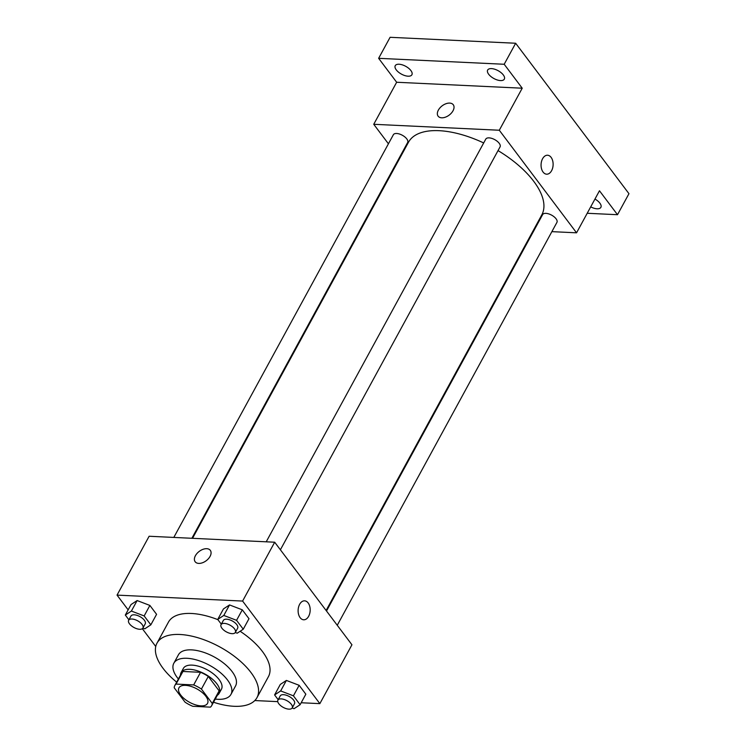 <?xml version="1.0" encoding="UTF-8"?>
<svg xmlns="http://www.w3.org/2000/svg" width="746" height="746" viewBox="0 0 746 746"><rect width="100%" height="100%" fill="white"/><g stroke="black" fill="none" stroke-linecap="round" stroke-linejoin="round"><path stroke-width="1.12" d="M185.512 685.36A16.263 7.637 28.6 0 1 201.98 692.316A16.263 7.637 28.6 0 1 207.519 703.403A16.263 7.637 28.6 0 1 189.577 702.312A16.263 7.637 28.6 0 1 178.956 687.821A16.263 7.637 28.6 0 1 185.512 685.36M174.21 687.775L185.055 702.163A20.991 9.857 28.6 0 0 192.794 706.303L210.419 707.143A20.991 9.857 28.6 0 0 211.668 705.66A20.991 9.857 28.6 0 0 212.256 703.45L201.42 689.062A20.991 9.857 28.6 0 0 193.68 684.921L176.056 684.082A20.991 9.857 28.6 0 0 174.806 685.565A20.991 9.857 28.6 0 0 174.21 687.775M212.256 703.45L219.137 690.843L208.293 676.445L201.42 689.062M193.68 684.921L200.553 672.305L182.938 671.475L176.056 684.082M200.553 672.305A20.991 9.857 28.6 0 1 208.293 676.445M219.137 690.843A20.991 9.857 28.6 0 1 218.541 693.053L211.668 705.66M174.806 685.565L181.679 672.948A20.991 9.857 28.6 0 1 182.938 671.475M217.319 695.291A21.69 10.183 -151.4 0 0 219.156 693.379A21.69 10.183 -151.4 0 0 216.853 683.793A21.69 10.183 -151.4 0 0 197.168 670.719A21.69 10.183 -151.4 0 0 181.073 672.622A21.69 10.183 -151.4 0 0 180.457 675.195M181.073 672.622L183.357 668.416A21.69 10.183 28.6 0 1 192.104 665.124A21.69 10.183 28.6 0 1 219.147 679.587A21.69 10.183 28.6 0 1 221.45 689.183L219.156 693.379M215.249 699.086A32.535 15.265 -151.4 0 0 230.971 694.367A32.535 15.265 -151.4 0 0 227.511 679.988A32.535 15.265 -151.4 0 0 197.979 660.378A32.535 15.265 -151.4 0 0 173.837 663.222A32.535 15.265 -151.4 0 0 178.387 678.991M230.971 694.367L235.549 685.966A32.535 15.265 -151.4 0 0 232.099 671.577A32.535 15.265 -151.4 0 0 202.567 651.967A32.535 15.265 -151.4 0 0 178.425 654.82L173.837 663.222M213.533 702.247A56.938 26.725 -151.4 0 0 256.978 697.641A56.938 26.725 -151.4 0 0 250.936 672.472A56.938 26.725 -151.4 0 0 199.247 638.147A56.938 26.725 -151.4 0 0 157.005 643.136A56.938 26.725 -151.4 0 0 176.662 682.152M240.128 631.265A56.938 26.725 28.6 0 1 262.396 651.454A56.938 26.725 28.6 0 1 268.439 676.622L256.978 697.641M157.005 643.136L168.456 622.117A56.938 26.725 28.6 0 1 191.405 613.473A56.938 26.725 28.6 0 1 217.907 619.674M292.162 707.982L294.045 708.7L300.116 704.709L305.841 694.2L299.155 685.313L286.389 680.427L280.319 684.418L274.593 694.927L278.165 699.673M254.806 700.55L277.745 701.641M301.179 702.751L319.857 703.637L242.599 601.062L117.038 595.112L128.153 609.864M142.337 628.692L155.746 646.493M235.307 632.487L237.181 633.205L243.252 629.214L248.987 618.704L242.291 609.818L229.535 604.931L223.464 608.923L217.729 619.432L221.31 624.178M142.896 628.104L144.771 628.831L150.841 624.831L156.576 614.322L149.881 605.435L137.124 600.549L131.054 604.549L125.319 615.058L128.899 619.805M319.857 703.637L351.944 644.777L274.687 542.211L242.599 601.062M299.64 604.325A9.493 6.024 -87.3 0 1 304.592 600.828A9.493 6.024 -87.3 0 1 310.159 610.592A9.493 6.024 -87.3 0 1 303.697 619.786A9.493 6.024 -87.3 0 1 298.549 614.256A9.493 6.024 -87.3 0 1 299.64 604.325M274.687 542.211L149.125 536.253L117.038 595.112M195.163 561.757A9.493 5.828 143 0 1 197.037 553.42A9.493 5.828 143 0 1 206.754 548.692A9.493 5.828 143 0 1 210.316 550.343A9.493 5.828 143 0 1 206.241 560.703A9.493 5.828 143 0 1 195.163 561.757A9.493 5.828 143 0 1 197.037 553.411A9.493 5.828 143 0 1 206.754 548.692A9.493 5.828 143 0 1 210.325 550.343M304.592 600.828A9.493 6.024 -87.3 0 1 310.159 610.592A9.493 6.024 -87.3 0 1 303.697 619.786M192.533 538.314L408.5 142.216A75.915 35.631 28.6 0 1 439.096 130.681A75.915 35.631 28.6 0 1 483.688 142.952M498.039 150.608A75.915 35.631 28.6 0 1 541.792 214.885L326.114 610.48M191.871 538.286L407.652 142.505A8.131 3.814 -151.4 0 0 402.336 135.259A8.131 3.814 -151.4 0 0 393.375 134.718L173.809 537.428M326.506 611.011L542.64 214.596A8.131 3.814 28.6 0 1 545.923 213.356A8.131 3.814 28.6 0 1 554.157 216.844A8.131 3.814 28.6 0 1 556.926 222.383L337.257 625.279M266.219 541.81L485.786 139.101A8.131 3.814 28.6 0 1 489.059 137.87A8.131 3.814 28.6 0 1 497.293 141.348A8.131 3.814 28.6 0 1 500.062 146.887L280.393 549.783M551.872 231.642L576.555 232.817L499.298 130.242L373.737 124.293L388.424 143.791M399.175 158.059L399.567 158.59M533.148 230.756L533.81 230.784M499.298 130.242L522.219 88.205L504.193 64.268L515.654 43.249L628.962 193.69L617.502 214.708L599.476 190.771L576.555 232.817M542.584 158.73A9.493 6.024 -87.3 0 1 547.545 155.233A9.493 6.024 -87.3 0 1 553.112 164.997A9.493 6.024 -87.3 0 1 546.641 174.191A9.493 6.024 -87.3 0 1 541.503 168.652A9.493 6.024 -87.3 0 1 542.584 158.73M515.654 43.249L390.093 37.3L378.632 58.319L396.658 82.256L373.737 124.293M522.219 88.205L396.658 82.256M438.107 116.162A9.493 5.828 143 0 1 439.991 107.825A9.493 5.828 143 0 1 449.698 103.097A9.493 5.828 143 0 1 453.27 104.738A9.493 5.828 143 0 1 449.195 115.098A9.493 5.828 143 0 1 438.107 116.162A9.493 5.828 143 0 1 439.991 107.816A9.493 5.828 143 0 1 449.698 103.097A9.493 5.828 143 0 1 453.27 104.748M547.536 155.233A9.493 6.024 -87.3 0 1 553.103 164.997A9.493 6.024 -87.3 0 1 546.641 174.191M594.963 199.051A9.493 4.457 28.6 0 1 600.884 207.351A9.493 4.457 28.6 0 1 590.701 206.866M587.205 213.272L617.502 214.708M488.667 74.246A9.493 4.457 28.6 0 1 487.66 70.049A9.493 4.457 28.6 0 1 498.123 70.683A9.493 4.457 28.6 0 1 504.315 79.141A9.493 4.457 28.6 0 1 497.274 79.971A9.493 4.457 28.6 0 1 488.667 74.246M396.257 69.872A9.493 4.457 28.6 0 1 395.249 65.676A9.493 4.457 28.6 0 1 405.712 66.31A9.493 4.457 28.6 0 1 411.904 74.759A9.493 4.457 28.6 0 1 404.864 75.588A9.493 4.457 28.6 0 1 396.257 69.872M504.193 64.268L378.632 58.319M150.841 624.831L144.155 615.944L131.389 611.058L125.319 615.058M128.648 620.252L130.942 616.047A8.131 3.814 28.6 0 1 134.224 614.816A8.131 3.814 28.6 0 1 142.458 618.294A8.131 3.814 28.6 0 1 145.228 623.833L142.934 628.039A8.131 3.814 28.6 0 1 133.963 627.498A8.131 3.814 28.6 0 1 128.648 620.252A8.131 3.814 28.6 0 1 131.93 619.021A8.131 3.814 28.6 0 1 140.164 622.5A8.131 3.814 28.6 0 1 142.934 628.039M156.576 614.322L149.881 605.435L144.155 615.944M149.881 605.435L137.124 600.549L131.389 611.058M137.124 600.549L131.054 604.549M243.252 629.214L236.566 620.327L223.8 615.441L217.729 619.432M221.058 624.635L223.352 620.43A8.131 3.814 28.6 0 1 226.635 619.199A8.131 3.814 28.6 0 1 234.869 622.677A8.131 3.814 28.6 0 1 237.638 628.216L235.344 632.422A8.131 3.814 28.6 0 1 226.374 631.881A8.131 3.814 28.6 0 1 221.058 624.635A8.131 3.814 28.6 0 1 224.341 623.395A8.131 3.814 28.6 0 1 232.575 626.882A8.131 3.814 28.6 0 1 235.344 632.422M248.987 618.704L242.291 609.818L236.566 620.327M242.291 609.818L229.535 604.931L223.8 615.441M229.535 604.931L223.464 608.923M300.116 704.709L293.42 695.822L280.664 690.936L274.593 694.927M277.922 700.13L280.216 695.925A8.131 3.814 28.6 0 1 283.489 694.685A8.131 3.814 28.6 0 1 291.723 698.172A8.131 3.814 28.6 0 1 294.493 703.711L292.199 707.917A8.131 3.814 28.6 0 1 283.238 707.376A8.131 3.814 28.6 0 1 277.922 700.13A8.131 3.814 28.6 0 1 281.195 698.89A8.131 3.814 28.6 0 1 289.429 702.378A8.131 3.814 28.6 0 1 292.199 707.917M305.841 694.2L299.155 685.313L293.42 695.822M299.155 685.313L286.389 680.427L280.664 690.936M286.389 680.427L280.319 684.418"/></g></svg>
